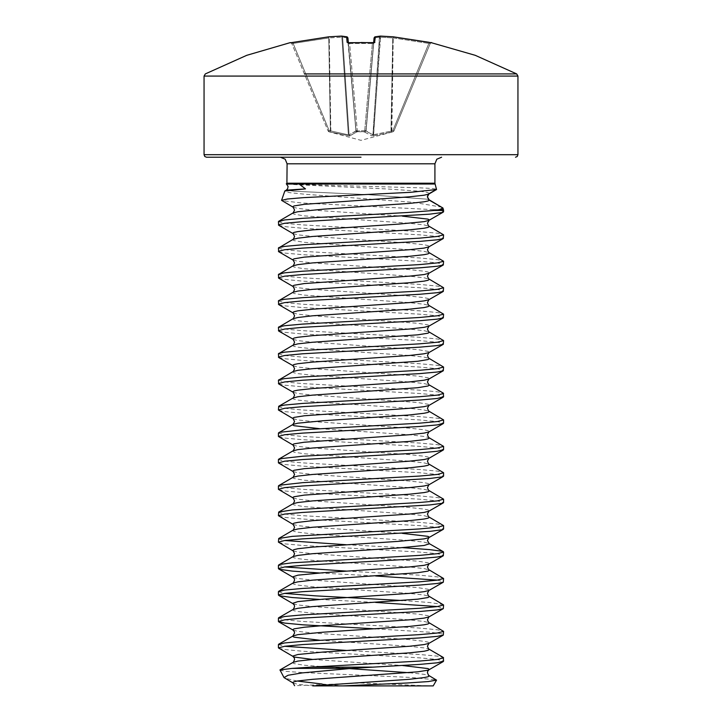 <?xml version="1.0" encoding="UTF-8"?>
<svg xmlns="http://www.w3.org/2000/svg" width="722" height="722" viewBox="0 0 722 722"><rect width="100%" height="100%" fill="white"/><g stroke="black" fill="none" stroke-linecap="round" stroke-linejoin="round"><path stroke-width="0.54" stroke-dasharray="3.61 2.71" d="M291.119 42.67L291.733 43.311M290.325 42.58L291.814 43.501L328.023 130.926L291.814 43.501L293.087 43.437L291.814 43.501L290.65 42.742L291.544 42.589M347.986 42.634L356.054 130.89L348.401 43.437L349.61 43.501L349.574 42.733L349.61 43.501L348.401 43.437L356.054 130.89L347.95 38.212L346.632 36.831L347.12 42.336L348.762 42.76L374.294 42.643L374.88 42.336L375.368 36.831L380.675 36.1L393.319 36.831L392.732 37.95L393.3 36.822L431.675 42.58M329.169 130.565L328.023 130.926L329.169 130.565L328.871 131.711L330.098 131.982L328.853 131.648L329.169 130.565L293.087 43.437L329.268 37.95L328.799 37.95L330.414 130.89L348.41 134.797L330.414 130.89L330.098 131.982L331.046 132.225L330.098 131.982L330.414 130.89L329.169 130.565L330.414 130.89L328.799 37.95L293.087 43.437L329.169 130.565M365.973 130.565L357.264 130.926L365.973 130.565L364.772 131.648L357.228 131.648L349.827 135.926L331.046 132.225L349.592 135.944L357.228 131.648L364.745 131.982L365.946 130.89L373.662 42.688L365.973 130.565M364.917 132.225L372.001 135.889L364.917 132.225L366.018 131.142L372.922 134.797L365.946 130.89L364.917 132.225M373.364 135.889L390.954 132.225L373.364 135.889L373.59 134.797L391.107 131.142L372.922 134.797L373.59 134.797L380.124 37.228L379.456 37.228L380.124 37.228L380.638 36.1L373.364 135.889M328.05 130.989L328.88 131.72L361 140.321L393.12 131.72L392.831 130.565L391.586 130.89L393.201 37.95L391.902 131.982L390.954 132.225L393.147 131.648L391.902 131.982L391.586 130.89L393.977 130.926L430.267 43.311L393.977 130.926L392.831 130.565L428.913 43.437L430.186 43.501L428.913 43.437L429.175 42.336L428.913 43.437L393.201 37.95L393.3 36.822L380.675 36.1L375.079 36.84L374.077 37.95L373.662 42.688M304.395 73.888L516.645 73.888M290.397 42.76L292.825 42.336L293.087 43.437L292.825 42.336L328.681 36.831L329.268 37.95L328.7 36.822L328.799 37.95L328.681 36.831L341.325 36.1L346.921 36.84L347.833 37.95L355.982 131.142L349.078 134.797L356.054 130.89L357.083 132.225L355.982 131.142L347.833 37.95L341.876 37.228L342.544 37.228L341.506 36.1L341.876 37.228L341.506 36.1M361 157.197L206.519 157.197M443.488 209.687L433.435 209.687L439.951 210.463L443.615 211.717M278.71 648.266L284.676 649.547L302.581 651.208L419.419 657.814L437.324 659.466L443.615 661.117M278.385 644.593L284.676 646.244M346.416 650.459L419.419 654.511L437.324 656.163L443.29 657.444M375.584 628.817L429.689 632.201L442.026 633.853L443.615 634.683M278.385 618.158L284.676 619.81L302.581 621.462L419.419 628.077L437.324 629.728L443.29 631.01M319.539 599.422L375.584 602.383M437.324 606.597L443.615 608.249M278.385 591.724L284.676 593.376M402.461 600.542L429.689 602.464L443.29 604.576M319.539 572.988L375.584 575.948M437.324 580.163L443.615 581.815M278.385 565.29L284.676 566.941M346.416 571.147L419.419 575.199L437.324 576.851L443.29 578.132M278.71 542.529L284.676 543.81L302.581 545.462L419.419 552.068L437.324 553.72L443.615 555.371M278.385 538.856L284.676 540.507M346.416 544.713L402.461 547.673M278.71 516.095L284.676 517.376L302.581 519.028L419.419 525.634L437.324 527.286L443.615 528.937M278.385 512.421L284.676 514.073L302.581 515.725L419.419 522.331L437.324 523.982L443.29 525.264M278.71 489.66L284.676 490.942L302.581 492.594L419.419 499.2L437.324 500.851L443.615 502.503M278.385 485.987L284.676 487.639L302.581 489.29L419.419 495.897L437.324 497.548L443.29 498.83M278.71 463.226L284.676 464.508L302.581 466.159L419.419 472.766L437.324 474.417L443.615 476.069M278.385 459.544L284.676 461.196L302.581 462.856L419.419 469.462L437.324 471.114L443.29 472.396M278.71 436.783L284.676 438.064L302.581 439.725L419.419 446.331L437.324 447.983L443.615 449.635M278.385 433.11L284.676 434.761L302.581 436.413L419.419 443.028L437.324 444.68L443.29 445.961M278.71 410.349L284.676 411.63L302.581 413.282L419.419 419.897L437.324 421.549L443.615 423.2M278.385 406.676L284.676 408.327L302.581 409.979L419.419 416.594L437.324 418.246L443.29 419.527M278.71 383.914L284.676 385.196L302.581 386.848L419.419 393.463L437.324 395.115L443.615 396.766M278.385 380.241L284.676 381.893L302.581 383.544L419.419 390.151L437.324 391.811L443.29 393.093M278.71 357.48L284.676 358.762L302.581 360.413L419.419 367.02L437.324 368.68L443.615 370.332M278.385 353.807L284.676 355.459L302.581 357.11L419.419 363.717L437.324 365.368L443.29 366.65M278.71 331.046L284.676 332.328L302.581 333.979L419.419 340.585L437.324 342.237L443.615 343.889M278.385 327.373L284.676 329.024L302.581 330.676L419.419 337.282L437.324 338.934L443.29 340.215M278.71 304.612L284.676 305.893L302.581 307.545L419.419 314.151L437.324 315.803L443.615 317.454M278.385 300.939L284.676 302.59L302.581 304.242L419.419 310.848L437.324 312.5L443.29 313.781M278.71 278.178L284.676 279.459L302.581 281.111L419.419 287.717L437.324 289.369L443.615 291.02M278.385 274.504L284.676 276.156L302.581 277.808L419.419 284.414L437.324 286.065L443.29 287.347M278.71 251.743L284.676 253.025L302.581 254.676L419.419 261.283L437.324 262.934L443.615 264.586M278.385 248.061L284.676 249.722L302.581 251.373L419.419 257.98L437.324 259.631L443.29 260.913M278.71 225.309L284.676 226.591L302.581 228.242L419.419 234.849L437.324 236.5L443.615 238.152M278.385 221.627L284.676 223.279L302.581 224.93L419.419 231.545L437.324 233.197L443.29 234.479M433.173 685.9L342.86 685.9L322.12 683.969M297.139 681.072L284.712 678.184M279.775 670.233L285.876 671.397L302.094 672.57L410.249 677.371L436.323 679.835M429.473 685.9L313.736 685.9L429.473 685.9L361 683.057L294.603 685.729M286.878 184.137L419.283 187.801L432.153 188.487L436.783 189.227L435.601 189.904M442.081 207.178L413.571 202.331L305.668 194.317L289.82 192.693L284.558 191.222M433.435 209.687L301.625 202.954L281.806 200.662M313.736 685.9L330.73 685.9M338.708 685.9L342.86 685.9M428.913 193.992L427.397 196.844M428.245 199.245L368.049 194.687L294.233 191.276L286.291 190.13L294.233 191.276L368.049 194.687L428.245 199.245M393.319 36.831L393.201 37.95L428.913 43.437L392.831 130.565L393.12 131.72L393.95 130.989M374.014 42.634L373.599 43.437L372.39 43.501L373.599 43.437L374.88 42.336M374.835 36.921L374.167 37.95L375.079 36.84M357.237 130.926L356.027 130.565L357.264 130.926L357.228 131.648L356.027 130.565L357.228 131.648L357.264 130.926L349.61 43.501L372.39 43.501L372.426 42.733L372.39 43.501L349.61 43.501L357.264 130.926M341.687 36.136L342.544 37.228L349.078 134.797L348.41 134.797L349.999 135.889L349.078 134.797L342.544 37.228L347.833 37.95L347.165 36.921M380.313 36.136L379.456 37.228L372.922 134.797L372.001 135.889L372.922 134.797L379.456 37.228L380.638 36.1M390.954 132.225L392.732 37.95L380.124 37.228L392.732 37.95L390.954 132.225M365.946 130.89L364.745 131.982L365.946 130.89M356.054 130.89L357.255 131.982L356.054 130.89M348.41 134.797L341.876 37.228L348.41 134.797M330.893 131.142L329.268 37.95L341.876 37.228L329.268 37.95L330.893 131.142M430.267 43.311L431.603 42.76M367.976 42.616L372.435 42.76M348.022 42.697L348.401 43.437L347.12 42.336M290.704 42.733L291.814 43.501L290.704 42.742M328.023 130.926L328.853 131.648L328.023 130.926M204.037 154.716L517.963 154.716M204.037 76.072L517.963 76.072M287.049 163.804L434.951 163.804M439.951 210.463L443.615 210.463M286.923 184.002L435.077 184.002M434.951 183.235L287.049 183.235M293.087 207.205L297.897 208.414L312.707 210.066L402.461 216.113M293.087 233.639L297.897 234.849L312.707 236.5L409.293 243.106L424.103 244.758L427.993 245.588L429.301 246.41L428.913 246.861M293.087 260.082L297.897 261.283L312.707 262.934L409.293 269.541L424.103 271.192L427.993 272.023L429.301 272.844L428.913 273.295M293.087 286.517L297.897 287.717L312.707 289.369L409.293 295.975L424.103 297.635L427.993 298.457L429.301 299.287L428.913 299.729M293.087 312.951L297.897 314.151L312.707 315.803L417.794 323.239L427.993 324.891L429.301 325.721L428.913 326.163M293.087 339.385L297.897 340.585L312.707 342.237L417.794 349.674L427.993 351.325L429.301 352.155L428.913 352.598M293.087 365.819L297.897 367.02L312.707 368.68L417.794 376.108L427.993 377.759L429.301 378.59L428.913 379.041M293.087 392.254L297.897 393.463L312.707 395.115L417.794 402.542L427.993 404.203L429.301 405.024L428.913 405.475M293.087 418.688L297.897 419.897L312.707 421.549L409.293 428.155L424.103 429.807L427.993 430.637L429.301 431.458L428.913 431.909M293.087 445.122L297.897 446.331L312.707 447.983L409.293 454.589L424.103 456.241L427.993 457.071L429.301 457.892L428.913 458.344M293.087 471.565L297.897 472.766L312.707 474.417L409.293 481.023L424.103 482.675L427.993 483.505L429.301 484.327L428.913 484.778M293.087 497.999L297.897 499.2L312.707 500.851L409.293 507.458L424.103 509.118L427.993 509.94L429.301 510.77L428.913 511.212M293.087 524.434L297.897 525.634L312.707 527.286L402.461 533.332M293.087 550.868L297.897 552.068L312.707 553.72L417.794 561.156L427.993 562.808L429.301 563.638L428.913 564.081M293.087 577.302L297.897 578.502L312.707 580.163L417.794 587.591L427.993 589.242L429.301 590.073L428.913 590.524M293.087 603.736L297.897 604.946L312.707 606.597L417.794 614.025L427.993 615.686L429.301 616.507L428.913 616.958M293.087 630.171L297.897 631.38L312.707 633.032L409.293 639.638L424.103 641.289L427.993 642.12L429.301 642.941L428.913 643.392M312.707 659.466L402.461 665.513M293.087 683.039L297.897 684.248L312.536 685.882M293.087 212.918L292.699 213.369L294.007 214.199L304.206 215.851L409.293 223.279L424.103 224.93L428.913 226.139M293.087 239.352L292.699 239.803L294.007 240.634L304.206 242.285L409.293 249.722L424.103 251.373L428.913 252.574M293.087 265.795L292.699 266.238L294.007 267.068L304.206 268.719L409.293 276.156L424.103 277.808L428.913 279.008M293.087 292.229L292.699 292.672L294.007 293.502L304.206 295.154L409.293 302.59L424.103 304.242L428.913 305.442M293.087 318.664L292.699 319.106L294.007 319.936L297.897 320.767L312.707 322.418L409.293 329.024L424.103 330.676L428.913 331.876M293.087 345.098L292.699 345.549L294.007 346.37L297.897 347.201L312.707 348.852L409.293 355.459L424.103 357.11L428.913 358.311M293.087 371.532L292.699 371.983L294.007 372.805L297.897 373.635L312.707 375.287L409.293 381.893L424.103 383.544L428.913 384.754M293.087 397.966L292.699 398.418L294.007 399.239L297.897 400.069L312.707 401.721L409.293 408.327L424.103 409.979L428.913 411.188M319.539 428.715L409.293 434.761L424.103 436.413L428.913 437.622M293.087 450.835L292.699 451.286L294.007 452.116L304.206 453.768L409.293 461.196L424.103 462.856L428.913 464.056M293.087 477.278L292.699 477.72L294.007 478.551L304.206 480.202L409.293 487.639L424.103 489.29L428.913 490.491M293.087 503.712L292.699 504.155L294.007 504.985L304.206 506.636L409.293 514.073L424.103 515.725L428.913 516.925M293.087 530.147L292.699 530.589L294.007 531.419L297.897 532.24L312.707 533.901L409.293 540.507L424.103 542.159L428.913 543.359M293.087 556.581L292.699 557.032L294.007 557.853L297.897 558.684L312.707 560.335L409.293 566.941L424.103 568.593L428.913 569.793M293.087 583.015L292.699 583.466L294.007 584.288L297.897 585.118L312.707 586.769L409.293 593.376L424.103 595.027L428.913 596.237M293.087 609.449L292.699 609.9L294.007 610.722L297.897 611.552L312.707 613.204L409.293 619.81L424.103 621.462L428.913 622.671M319.539 640.197L409.293 646.244L424.103 647.896L428.913 649.105M293.087 662.318L292.699 662.769L294.007 663.599L304.206 665.251L348.762 668.617M409.293 672.678L424.103 674.339L428.913 675.539M429.301 193.541L427.451 192.413L419.996 191.276L387.533 189.02L291.959 184.489M364.736 130.926L372.39 43.501L364.736 130.926M379.456 37.228L374.167 37.95L366.018 131.142L374.167 37.95L379.456 37.228M393.147 131.648L393.977 130.926L393.147 131.648M427.604 195.644L428.02 194.76M430.619 42.625L429.175 42.336M372.453 42.733L374.131 42.598L373.599 43.437L373.978 42.697M361 42.544L349.502 42.733"/><path stroke-width="1.08" d="M429.175 42.336L393.319 36.831L431.548 42.769L393.319 36.831L380.675 36.1L375.368 36.831L374.501 42.589L348.347 42.733L347.12 42.336L346.632 36.831L341.325 36.1L328.7 36.822L291.119 42.67M361 157.197L206.519 157.197L204.75 156.457L204.037 154.716L517.963 154.716L517.25 156.457L515.481 157.197M290.325 42.58L246.762 55.305L205.355 73.888L204.037 76.072L517.963 76.072L516.645 73.888L304.395 73.888M284.793 191.005L286.291 190.13L305.469 188.902L284.784 191.005L281.58 200.337L287.446 199.019L303.466 197.684L410.52 192.305L436.548 189.561L428.913 193.992L427.397 196.844L429.301 200.147L442.947 208.026L443.615 210.463L434.021 210.463L406.892 212.539L302.581 218.324L284.676 219.975L278.385 221.627L278.71 225.309L293.087 233.639L294.603 236.5L293.367 239.162L278.385 248.061L278.71 251.743L293.087 260.082L294.603 262.934L293.367 265.597L278.385 274.504L278.71 278.178L293.087 286.517L294.603 289.369L293.367 292.04L278.385 300.939L278.71 304.612L293.087 312.951L294.603 315.803L293.367 318.474L278.385 327.373L278.71 331.046L293.087 339.385L294.603 342.237L293.367 344.908L278.385 353.807L278.71 357.48L293.087 365.819L294.603 368.68L293.367 371.343L278.385 380.241L278.71 383.914L293.087 392.254L294.603 395.115L293.367 397.777L278.71 406.305L278.385 409.979L293.087 418.688L294.603 421.549L292.699 424.852L294.007 425.673L319.539 428.715M443.615 210.463L443.615 211.717L442.026 212.539L429.689 214.19L302.581 221.627L284.676 223.279L278.385 224.93M402.461 547.673L429.689 549.595L442.026 551.247L443.615 552.068L443.29 555.75L428.913 564.081L427.397 566.941L428.633 569.604L443.615 578.502L443.29 582.185L428.913 590.524L427.397 593.376L428.633 596.038L443.615 604.946L443.29 608.619L428.913 616.958L427.397 619.81L428.633 622.481L443.615 631.38L443.29 635.053L428.913 643.392L427.397 646.244L428.633 648.916L443.29 657.444L443.615 661.117L437.324 662.769L419.419 664.421L351.596 668.401L292.166 668.401L279.937 669.944L284.026 677.588L288.06 675.232L302.175 672.922L351.596 668.401M443.615 657.814L437.324 659.466L419.419 661.117L310.938 667.164L372.065 667.164M443.29 635.053L437.324 636.335L419.419 637.986L302.581 644.593L284.676 646.244L278.385 647.896L278.385 644.593L284.676 642.941L302.581 641.289L419.419 634.683L437.324 633.032L443.615 631.38M443.29 608.619L437.324 609.9L419.419 611.552L302.581 618.158L284.676 619.81L278.385 621.462L278.385 618.158L284.676 616.507L302.581 614.855L419.419 608.249L437.324 606.597L443.615 604.946M443.29 582.185L437.324 583.466L419.419 585.118L302.581 591.724L284.676 593.376L278.385 595.027L278.385 591.724L284.676 590.073L302.581 588.421L419.419 581.815L437.324 580.163L443.615 578.502M443.29 555.75L437.324 557.032L419.419 558.684L302.581 565.29L284.676 566.941L278.385 568.593L278.385 565.29L279.974 564.46L292.311 562.808L419.419 555.371L437.324 553.72L443.615 552.068M443.615 528.937L442.026 529.767L429.689 531.419L302.581 538.856L284.676 540.507L278.385 542.159L278.71 538.486L292.311 536.374L419.419 528.937L437.324 527.286L443.615 525.634L443.615 528.937M443.615 502.503L442.026 503.333L429.689 504.985L302.581 512.421L284.676 514.073L278.385 515.725L278.71 512.051L292.311 509.94L419.419 502.503L437.324 500.851L443.615 499.2L443.615 502.503M443.615 476.069L442.026 476.899L429.689 478.551L302.581 485.987L284.676 487.639L278.385 489.29L278.385 485.987L279.974 485.157L302.581 482.675L419.419 476.069L437.324 474.417L443.615 472.766L443.615 476.069M443.615 449.635L437.324 451.286L419.419 452.938L302.581 459.544L284.676 461.196L278.385 462.856L278.385 459.544L279.974 458.723L302.581 456.241L419.419 449.635L437.324 447.983L443.615 446.331L443.615 449.635M443.615 423.2L437.324 424.852L419.419 426.503L302.581 433.11L284.676 434.761L278.385 436.413L278.385 433.11L279.974 432.288L302.581 429.807L419.419 423.2L437.324 421.549L443.615 419.897L443.615 423.2M402.461 216.113L427.993 219.154L429.301 219.975L427.397 223.279L428.633 225.95L443.615 234.849L443.29 238.522L428.913 246.861L427.397 249.722L428.633 252.384L443.615 261.283L443.29 264.956L428.913 273.295L427.397 276.156L428.633 278.818L443.615 287.717L443.29 291.39L428.913 299.729L427.397 302.59L428.633 305.253L443.615 314.151L443.29 317.824L428.913 326.163L427.397 329.024L428.633 331.687L443.615 340.585L443.29 344.268L428.913 352.598L427.397 355.459L428.633 358.121L443.615 367.02L443.29 370.702L428.913 379.041L427.397 381.893L428.913 384.754L443.29 393.093L443.615 396.766L437.324 398.418L419.419 400.069L302.581 406.676L284.676 408.327L278.385 409.979M443.615 393.463L437.324 395.115L419.419 396.766L302.581 403.372L284.676 405.024L278.71 406.305M443.29 370.702L437.324 371.983L419.419 373.635L302.581 380.241L284.676 381.893L278.385 383.544M443.615 367.02L437.324 368.68L419.419 370.332L302.581 376.938L284.676 378.59L278.71 379.871M443.29 344.268L437.324 345.549L419.419 347.201L302.581 353.807L284.676 355.459L278.385 357.11M443.615 340.585L437.324 342.237L419.419 343.898L302.581 350.504L284.676 352.155L278.71 353.437M443.29 317.824L437.324 319.106L419.419 320.767L302.581 327.373L284.676 329.024L278.385 330.676M443.615 314.151L437.324 315.803L419.419 317.454L302.581 324.07L284.676 325.721L278.71 327.003M443.29 291.39L437.324 292.672L419.419 294.323L302.581 300.939L284.676 302.59L278.385 304.242M443.615 287.717L437.324 289.369L419.419 291.02L302.581 297.635L284.676 299.287L278.71 300.569M443.29 264.956L437.324 266.238L419.419 267.889L302.581 274.504L284.676 276.156L278.385 277.808M443.615 261.283L437.324 262.934L419.419 264.586L302.581 271.192L284.676 272.853L278.71 274.134M443.29 238.522L437.324 239.803L419.419 241.455L302.581 248.061L284.676 249.713L278.385 251.373M443.615 234.849L437.324 236.5L419.419 238.152L302.581 244.758L284.676 246.41L278.71 247.691M278.385 647.896L294.007 656.984L312.707 659.466M284.676 646.244L346.416 650.459M278.385 621.462L284.676 623.113L302.581 624.765L375.584 628.817M278.385 595.027L279.974 595.858L292.311 597.509L319.539 599.422M375.584 602.383L437.324 606.597M284.676 593.376L315.108 595.858L402.461 600.542M278.385 568.593L279.974 569.423L292.311 571.075L319.539 572.988M375.584 575.948L437.324 580.163M284.676 566.941L346.416 571.147M278.385 542.159L293.087 550.868L294.603 553.72L293.367 556.391L278.71 564.92M284.676 540.507L346.416 544.713M278.385 515.725L293.087 524.434L294.603 527.286L293.367 529.957L278.71 538.486M443.29 502.873L428.913 511.212L427.397 514.073L428.633 516.735L443.615 525.634M278.385 489.29L293.087 497.999L294.603 500.851L293.367 503.523L278.71 512.051M443.29 476.439L428.913 484.778L427.397 487.639L428.633 490.301L443.615 499.2M278.385 462.856L293.087 471.565L294.603 474.417L293.087 477.278L278.71 485.608M443.29 450.005L428.913 458.344L427.397 461.196L428.633 463.867L443.615 472.766M278.385 436.413L293.087 445.122L294.603 447.983L293.367 450.645L278.71 459.174M443.29 423.57L428.913 431.909L427.397 434.761L428.633 437.433L443.615 446.331M443.29 397.136L428.913 405.475L427.397 408.327L428.633 410.998L443.615 419.897M342.86 685.9L433.173 685.9L436.503 680.142L428.29 681.559L406.82 682.985L342.86 685.9L313.736 685.9M322.12 683.969L297.139 681.072M402.461 665.513L427.993 668.554L429.301 669.375L427.993 670.206L417.794 671.857L312.707 679.294L297.897 680.945L294.007 681.767L292.699 682.597L293.087 683.039L284.026 677.588M443.29 661.487L428.913 669.826L427.704 671.243L427.397 672.678L428.633 675.35L436.503 680.142M287.049 183.235L434.951 183.235L434.951 163.804L287.049 163.804L286.878 184.137L290.921 184.002L286.923 184.002M434.951 183.235L436.548 189.561M286.3 183.722L288.087 186.429L287.645 188.749L286.291 190.13L305.469 188.902L299.052 184.002L290.921 184.002M434.021 210.463L439.292 209.687L442.947 208.026L428.245 199.245L428.994 199.561L427.469 197.061L427.604 195.644M428.913 193.992L424.103 195.193L409.293 196.844L304.206 204.281L294.007 205.932L292.699 206.763L293.087 207.205L281.58 200.337M330.73 685.9L338.708 685.9M292.166 668.401L310.938 667.164M435.601 189.904L429.301 193.541M429.301 200.147L428.994 199.561L429.301 200.147L427.993 200.978L424.103 201.799L409.293 203.46L323.05 209.236L297.897 211.717L293.087 212.918L278.71 221.257M349.502 42.733L348.338 42.688L347.923 37.95L348.338 42.688L347.923 37.95L347.165 36.921M373.662 42.688L374.077 37.95L373.662 42.688L374.077 37.95L374.835 36.921M375.079 36.84L374.077 37.95L375.079 36.84L380.313 36.136M374.88 42.336L374.014 42.634M372.435 42.76L373.978 42.697M347.12 42.336L347.986 42.634M341.506 36.1L346.921 36.84L347.923 37.95L346.921 36.84L341.687 36.136M290.397 42.76L291.544 42.589M435.077 184.002L299.052 184.002M439.292 209.687L443.488 209.687M443.29 212.088L428.913 220.427L424.103 221.627L398.95 224.109L312.707 229.894L297.897 231.545L294.007 232.367L292.699 233.197L293.087 233.639M428.913 246.861L424.103 248.061L409.293 249.722L304.206 257.149L294.007 258.801L292.699 259.631L293.087 260.082M428.913 273.295L424.103 274.504L409.293 276.156L304.206 283.584L294.007 285.244L292.699 286.065L293.087 286.517M428.913 299.729L424.103 300.939L409.293 302.59L312.707 309.197L297.897 310.848L294.007 311.678L292.699 312.5L293.087 312.951M428.913 326.163L424.103 327.373L409.293 329.024L312.707 335.631L297.897 337.282L294.007 338.113L292.699 338.934L293.087 339.385M428.913 352.598L424.103 353.807L409.293 355.459L312.707 362.065L297.897 363.717L294.007 364.547L292.699 365.368L293.087 365.819M428.913 379.041L424.103 380.241L409.293 381.893L312.707 388.499L297.897 390.151L294.007 390.981L292.699 391.811L293.087 392.254M428.913 405.475L424.103 406.676L409.293 408.327L304.206 415.764L294.007 417.415L292.699 418.246L293.087 418.688M428.913 431.909L424.103 433.11L409.293 434.761L304.206 442.198L294.007 443.849L292.699 444.68L293.087 445.122M428.913 458.344L424.103 459.544L409.293 461.196L304.206 468.632L294.007 470.284L292.699 471.114L293.087 471.565M428.913 484.778L424.103 485.987L409.293 487.639L304.206 495.066L294.007 496.718L292.699 497.548L293.087 497.999M428.913 511.212L424.103 512.421L409.293 514.073L312.707 520.679L297.897 522.331L294.007 523.161L292.699 523.982L293.087 524.434M402.461 533.332L427.993 536.374L429.301 537.204L428.913 537.646L424.103 538.856L398.95 541.329L312.707 547.114L297.897 548.765L294.007 549.595L292.699 550.417L293.087 550.868M428.913 564.081L424.103 565.29L409.293 566.941L323.05 572.726L297.897 575.199L292.699 576.851L294.296 578.719L294.603 580.163L293.367 582.825L278.71 591.354M428.913 590.524L424.103 591.724L409.293 593.376L323.05 599.161L297.897 601.634L292.699 603.285L294.296 605.153L294.603 606.597L293.367 609.26L278.71 617.788M428.913 616.958L424.103 618.158L409.293 619.81L323.05 625.595L304.206 627.247L294.007 628.898L292.699 629.728L294.296 631.588L294.603 633.032L292.699 636.335L294.007 637.156L319.539 640.197M428.913 643.392L424.103 644.593L409.293 646.244L323.05 652.029L297.897 654.511L292.699 656.163L294.296 658.022L294.603 659.466L293.367 662.128L279.937 669.944M428.913 226.139L429.301 226.591L427.993 227.412L424.103 228.242L409.293 229.894L312.707 236.5L297.897 238.152L293.087 239.352M428.913 252.574L429.301 253.025L427.993 253.846L424.103 254.676L409.293 256.328L312.707 262.934L297.897 264.586L293.087 265.795M428.913 279.008L429.301 279.459L427.993 280.28L424.103 281.111L409.293 282.762L312.707 289.369L297.897 291.02L293.087 292.229M428.913 305.442L429.301 305.893L427.993 306.715L424.103 307.545L409.293 309.197L312.707 315.803L297.897 317.454L293.087 318.664M428.913 331.876L429.301 332.328L427.993 333.158L417.794 334.809L312.707 342.237L297.897 343.898L293.087 345.098M428.913 358.311L429.301 358.762L427.993 359.592L417.794 361.244L312.707 368.68L297.897 370.332L293.087 371.532M428.913 384.754L429.301 385.196L427.993 386.026L417.794 387.678L312.707 395.115L297.897 396.766L293.087 397.966M428.913 411.188L429.301 411.63L427.993 412.461L424.103 413.282L409.293 414.942L323.05 420.718L297.897 423.2L293.087 424.401L278.71 432.74M428.913 437.622L429.301 438.064L427.993 438.895L424.103 439.725L409.293 441.377L312.707 447.983L297.897 449.635L293.087 450.835M428.913 464.056L429.301 464.508L427.993 465.329L424.103 466.159L409.293 467.811L312.707 474.417L297.897 476.069L293.087 477.278M428.913 490.491L429.301 490.942L427.993 491.763L424.103 492.594L409.293 494.245L312.707 500.851L297.897 502.503L293.087 503.712M428.913 516.925L429.301 517.376L427.993 518.197L424.103 519.028L409.293 520.679L312.707 527.286L297.897 528.937L293.087 530.147M443.29 529.307L428.913 537.646L427.397 540.507L429.301 543.81L424.103 545.462L398.95 547.944L312.707 553.72L297.897 555.371L293.087 556.581M428.913 569.793L429.301 570.245L427.993 571.075L417.794 572.726L312.707 580.163L297.897 581.815L293.087 583.015M428.913 596.237L429.301 596.679L427.993 597.509L417.794 599.161L312.707 606.597L297.897 608.249L293.087 609.449M428.913 622.671L429.301 623.113L427.993 623.943L424.103 624.765L409.293 626.416L323.05 632.201L297.897 634.683L293.087 635.883L278.71 644.223M428.913 649.105L429.301 649.547L427.993 650.378L424.103 651.208L409.293 652.859L312.707 659.466L297.897 661.117L293.087 662.318M348.762 668.617L409.293 672.678M428.913 675.539L429.301 675.991L427.993 676.812L424.103 677.642L409.293 679.294L312.87 685.882M516.645 73.888L475.238 55.305L431.603 42.76M367.976 42.616L348.022 42.697M517.963 76.072L517.963 154.716M287.049 163.804L285.154 159.165L280.443 157.197M294.603 685.729L293.087 683.039M293.087 207.205L294.603 210.066L293.087 212.918M428.913 543.359L443.29 551.698M278.71 621.832L293.087 630.171M278.71 595.397L293.087 603.736M278.71 568.963L293.087 577.302M434.951 163.804L436.846 159.165L441.557 157.197M204.037 76.072L204.037 154.716M393.3 36.822L380.638 36.1M431.675 42.58L430.619 42.625M361 42.544L372.453 42.733M341.362 36.1L328.681 36.831L341.362 36.1"/></g></svg>
